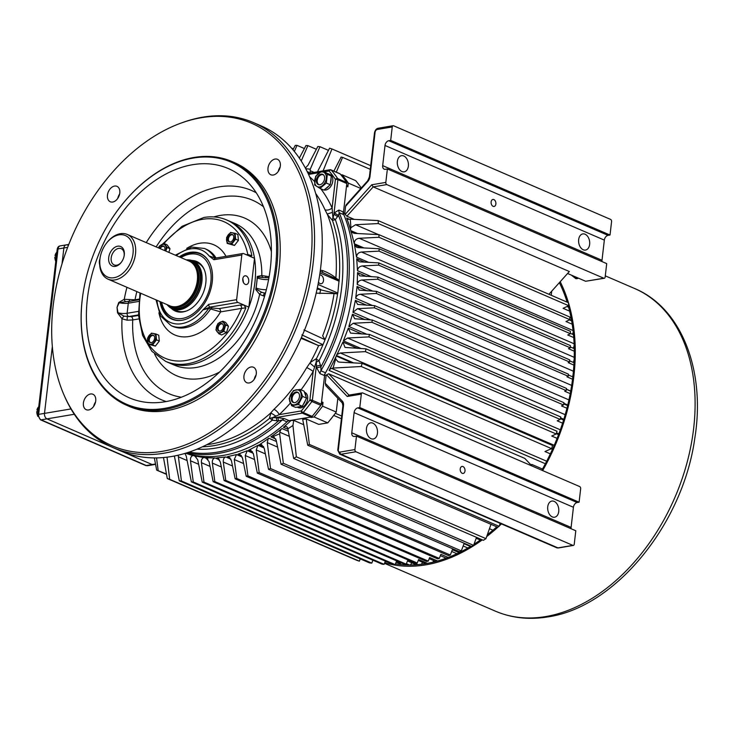 <?xml version="1.0" encoding="UTF-8"?>
<svg xmlns="http://www.w3.org/2000/svg" width="734" height="734" viewBox="0 0 734 734"><rect width="100%" height="100%" fill="white"/><g stroke="black" fill="none" stroke-linecap="round" stroke-linejoin="round"><path stroke-width="1.1" d="M226.558 240.266A5.698 3.881 -66.7 0 0 232.302 242.523A5.698 3.881 -66.7 0 0 234.146 233.871A5.698 3.881 -66.7 0 0 229.21 233.862A5.698 3.881 -66.7 0 0 226.558 240.266M227.788 239.66A4.028 2.743 -66.7 0 0 229.155 241.89A4.028 2.743 -66.7 0 0 232.339 240.77A4.028 2.743 -66.7 0 0 233.724 236.724A4.028 2.743 -66.7 0 0 232.348 234.495A4.028 2.743 -66.7 0 0 229.173 235.614A4.028 2.743 -66.7 0 0 227.788 239.66M230.568 232.467L235.082 233.311L235.632 239.192L231.678 244.229L227.164 243.385L226.604 237.504L230.568 232.467M227.164 243.385L234.458 245.431L238.422 240.394L237.862 234.513L235.082 233.311M234.458 245.431L231.678 244.229M238.422 240.394L235.632 239.192M219.971 322.254A5.698 3.881 -66.7 0 0 216.273 327.997A5.698 3.881 -66.7 0 0 218.76 332.704A5.698 3.881 -66.7 0 0 224.622 326.593A5.698 3.881 -66.7 0 0 219.971 322.254M220.108 323.731A4.028 2.743 -66.7 0 0 217.539 327.502A4.028 2.743 -66.7 0 0 218.851 330.997A4.028 2.743 -66.7 0 0 220.778 330.86A4.028 2.743 -66.7 0 0 223.356 327.098A4.028 2.743 -66.7 0 0 222.044 323.602A4.028 2.743 -66.7 0 0 220.108 323.731M225.705 325.034L223.742 331.337L218.851 333.759L215.924 329.878L217.888 323.575L222.778 321.153L225.705 325.034L228.485 326.235L225.558 322.354L222.778 321.153M218.851 333.759L221.631 334.961L226.522 332.539L228.485 326.235M226.522 332.539L223.742 331.337M155.837 336.796A5.698 3.881 -66.7 0 0 150.094 334.539A5.698 3.881 -66.7 0 0 148.25 343.191A5.698 3.881 -66.7 0 0 153.186 343.2A5.698 3.881 -66.7 0 0 155.837 336.796M154.608 337.401A4.028 2.743 -66.7 0 0 153.241 335.172A4.028 2.743 -66.7 0 0 150.057 336.291A4.028 2.743 -66.7 0 0 148.681 340.347A4.028 2.743 -66.7 0 0 150.048 342.567A4.028 2.743 -66.7 0 0 153.232 341.457A4.028 2.743 -66.7 0 0 154.608 337.401M152.562 344.907L148.057 344.072L147.497 338.19L151.452 333.153L155.966 333.998L156.525 339.87L152.562 344.907L155.351 346.109L159.306 341.071L158.755 335.19L155.966 333.998M148.057 344.072L155.351 346.109M159.306 341.071L156.525 339.87M245.844 307.83L241.596 308.363A2.652 1.78 80.5 0 0 240.101 305.069L243.862 304.995L245.844 307.83A77.006 52.518 113.3 0 1 187.675 363.752A77.006 52.518 113.3 0 1 165.618 361.367L174.242 365.082A77.006 52.518 113.3 0 0 196.29 367.468A77.006 52.518 113.3 0 0 259.625 294.362L255.744 289.535A2.652 1.807 113.3 0 1 255.927 288.884A2.652 1.807 -66.7 0 0 256.148 288.003A8.854 2.615 -173.4 0 0 266.369 289.682M248.725 281.452A4.422 2.964 80.5 0 0 245.018 275.81A4.422 2.964 80.5 0 0 242.789 278.892A4.422 2.964 80.5 0 0 246.486 284.535A4.422 2.964 80.5 0 0 248.725 281.452M243.495 282.608L242.807 278.709M162.324 244.312L182.023 226.32L203.859 217.475C211.988 216.117 219.585 216.952 226.641 219.952L229.017 220.98A77.006 52.518 113.3 0 1 251.991 297.472A77.006 52.518 113.3 0 1 190.051 364.78A77.006 52.518 113.3 0 1 168.003 362.394A77.006 52.518 113.3 0 0 190.051 364.78A77.006 52.518 113.3 0 0 248.872 307.161L237.88 302.417L209.979 307.106L202.923 309.876L208.731 304.371L236.632 299.674L241.798 255.028L213.897 259.726L209.153 255.992L215.447 258.111M148.663 344.338A74.354 50.71 -66.7 0 0 186.188 360.458A74.354 50.71 -66.7 0 0 241.596 308.363L220.613 311.886L208.676 308.408L202.923 309.876A39.388 26.864 113.3 0 1 181.702 323.685A39.388 26.864 113.3 0 1 156.993 300.279M179.27 256.872A35.764 24.387 113.3 0 1 189.959 252.358A35.764 24.387 113.3 0 1 205.346 256.918A35.764 24.387 113.3 0 1 209.502 293.261A35.764 24.387 113.3 0 1 182.096 320.244A35.764 24.387 113.3 0 1 177.903 320.51A35.764 24.387 113.3 0 1 159.975 301.573M180.169 257.258A35.406 24.149 113.3 0 1 200.153 253.845A35.406 24.149 113.3 0 1 200.648 254.047L200.951 254.175A35.406 24.149 113.3 0 1 205.694 257.267M268.607 279.535A8.854 2.615 6.6 0 1 257.313 277.92A2.652 1.807 -66.7 0 0 257.295 277.076A2.652 1.807 113.3 0 1 257.258 276.461L261.799 275.562A77.006 52.518 113.3 0 0 235.265 223.677L229.017 220.98A77.006 52.518 113.3 0 1 254.524 258.313L248.872 307.161M178.39 320.529A35.406 24.149 113.3 0 1 172.894 319.189L172.591 319.061A35.406 24.149 113.3 0 1 160.874 301.958M246.248 254.744L247.826 254.478L251.872 255.744L249.514 256.157L254.524 258.313M250.202 256.349L243.532 253.569A2.211 1.477 80.5 0 0 242.917 253.487A2.211 1.477 80.5 0 0 241.798 255.028M236.632 299.674A2.211 1.477 80.5 0 0 237.88 302.417M176.279 255.579A39.388 26.864 113.3 0 1 190.354 248.918A39.388 26.864 113.3 0 1 209.153 255.992L215.631 258.267M163.792 243.771A74.354 50.71 -66.7 0 1 202.511 219.319A74.354 50.71 -66.7 0 1 247.826 254.478A2.652 1.78 -99.5 0 1 247.606 255.331M158.911 312.803A49.123 33.507 113.3 0 0 188.95 336.521A49.123 33.507 113.3 0 0 220.613 311.886A2.652 1.78 80.5 0 0 219.127 308.601L240.101 305.069M156.03 299.867L160.452 315.859L171.15 325.676A42.049 28.672 113.3 0 0 183.197 326.979A42.049 28.672 113.3 0 0 208.676 308.408A2.652 1.807 113.3 0 1 210.291 307.234L209.979 307.106A2.211 1.477 -99.5 0 1 208.731 304.371M213.897 259.726A2.211 1.477 -99.5 0 1 214.998 258.184L242.917 253.487M165.645 250.991A5.698 3.881 -66.7 0 0 163.636 244.358A5.698 3.881 -66.7 0 0 158.526 247.918M164.6 250.542A4.028 2.743 -66.7 0 0 163.554 246.064A4.028 2.743 -66.7 0 0 161.618 246.202A4.028 2.743 -66.7 0 0 159.572 248.376M158.48 247.899L159.397 246.046L164.288 243.624L167.214 247.496L165.728 251.028M168.848 252.377L169.994 248.698L167.068 244.826L164.288 243.624M169.994 248.698L167.214 247.496M297.114 407.122L298.288 407.627A8.294 5.661 -66.7 0 0 306.775 402.25A8.294 5.661 -66.7 0 0 304.867 392.396L304.463 392.213M304.693 392.855A8.294 5.661 113.3 0 1 305.95 396.388M305.518 400.131A8.294 5.661 113.3 0 1 303.371 404.241M300.656 406.526A8.294 5.661 113.3 0 1 297.252 407.104M296.233 389.846A7.89 5.377 -66.7 0 0 290.013 396.332A7.89 5.377 -66.7 0 0 291.728 404.296A7.89 5.377 -66.7 0 0 300.729 398.333A7.89 5.377 -66.7 0 0 296.233 389.846M295.976 392.039A5.578 3.808 -66.7 0 0 291.499 396.911A5.578 3.808 -66.7 0 0 293.16 402.452A5.578 3.808 -66.7 0 0 294.756 402.627A5.578 3.808 -66.7 0 0 299.243 397.755A5.578 3.808 -66.7 0 0 297.582 392.213A5.578 3.808 -66.7 0 0 295.976 392.039M302.619 396.415L298.371 404.544L291.627 405.682L289.132 398.681L293.38 390.561L300.123 389.424L302.619 396.415L306.564 398.122L304.069 391.13L300.123 389.424M291.627 405.682L295.582 407.379L302.325 406.251L306.564 398.122M302.325 406.251L298.371 404.544M324.098 189.968A8.294 5.661 -66.7 0 0 332.098 183.885A8.294 5.661 -66.7 0 0 329.988 174.508L328.236 173.747A8.294 5.661 113.3 0 1 329.97 175.187M327.281 173.472A8.294 5.661 113.3 0 1 328.236 173.747M331.043 178.178A8.294 5.661 113.3 0 1 330.529 182.592M328.713 186.078A8.294 5.661 113.3 0 1 325.511 188.776M314.712 180.417A7.89 5.377 -66.7 0 0 318.161 186.931A7.89 5.377 -66.7 0 0 325.061 182.344A7.89 5.377 -66.7 0 0 322.822 171.967A7.89 5.377 -66.7 0 0 314.712 180.417M316.4 180.133A5.578 3.808 -66.7 0 0 318.281 184.564A5.578 3.808 -66.7 0 0 324.575 178.757A5.578 3.808 -66.7 0 0 322.703 174.325A5.578 3.808 -66.7 0 0 316.4 180.133M322.006 170.93L327.346 174.316L326.327 183.05L319.987 188.399L314.657 185.014L315.666 176.279L322.006 170.93L325.96 172.637L331.291 176.022L327.346 174.316M319.987 188.399L323.942 190.097L330.282 184.757L331.291 176.022M330.282 184.757L326.327 183.05M37.829 416.16A6.643 4.441 80.5 0 1 36.792 411.618L37.709 411.416A6.762 4.523 -99.5 0 1 37.902 409.737L36.984 409.939L37.783 410.416M38.746 406.801A6.643 4.441 80.5 0 0 36.984 409.939L36.984 410.077M55.775 261.377A6.643 4.441 80.5 0 1 54.885 257.12L55.802 256.918A6.762 4.523 -99.5 0 1 55.995 255.239L55.087 255.441L55.876 255.927M54.995 255.487L56.848 252.294A6.643 4.441 80.5 0 0 55.087 255.441L55.087 255.588M571.538 275.195A5.312 1.404 38.2 0 0 575.988 278.25A5.312 1.404 38.2 0 0 577.823 278.434L578.126 278.039M115.321 266.369A10.625 7.248 113.3 0 1 108.724 257.451A10.625 7.248 113.3 0 1 117.89 246.174A10.625 7.248 113.3 0 1 124.211 255.441A10.625 7.248 113.3 0 1 121.165 262.488A10.625 7.248 113.3 0 1 115.321 266.369M133.028 253.505A22.57 15.396 -66.7 0 0 125.101 235.431A22.57 15.396 -66.7 0 0 106.531 243.119A22.57 15.396 -66.7 0 0 100.072 258.084A22.57 15.396 -66.7 0 0 99.943 259.074A22.57 15.396 -66.7 0 0 114.009 277.718A22.57 15.396 -66.7 0 0 133.028 253.505M100.072 258.084L99.98 258.744A24.341 16.598 -66.7 0 0 99.833 259.808A24.341 16.598 -66.7 0 0 108.026 279.149A24.341 16.598 -66.7 0 0 135.515 253.799A24.341 16.598 -66.7 0 0 127.321 234.458A24.341 16.598 -66.7 0 0 106.944 242.596L106.531 243.119M108.026 279.149L169.848 305.83A24.341 16.598 -66.7 0 0 173.958 306.766A24.341 16.598 -66.7 0 0 197.327 280.48A24.341 16.598 -66.7 0 0 192.638 263.478A24.341 16.598 -66.7 0 0 189.133 261.13L127.321 234.458M166.948 304.582A25.754 17.57 -66.7 0 0 167.958 305.665A25.754 17.57 -66.7 0 0 187.555 305.115A25.754 17.57 -66.7 0 0 200.74 281.333A25.754 17.57 -66.7 0 0 187.72 259.864A25.754 17.57 -66.7 0 0 186.243 259.882M167.958 305.665L168.655 306.344A26.112 17.809 -66.7 0 0 172.417 308.867A26.112 17.809 -66.7 0 0 201.896 281.673A26.112 17.809 -66.7 0 0 193.106 260.919A26.112 17.809 -66.7 0 0 188.693 259.909L187.72 259.864M124.147 255.79A8.854 6.037 -66.7 0 0 121.183 248.679A8.854 6.037 -66.7 0 0 112.128 254.414A8.854 6.037 -66.7 0 0 114.165 264.928A8.854 6.037 -66.7 0 0 116.706 265.203A8.854 6.037 -66.7 0 0 121.376 262.212M99.686 264.809A6.551 4.386 -99.5 0 1 99.384 261.166A6.551 4.386 -99.5 0 1 99.411 260.909A6.551 4.386 -99.5 0 1 99.429 260.79M99.98 258.744A7.083 4.734 80.5 0 0 99.448 260.671A7.083 4.734 80.5 0 0 99.411 260.946A7.083 4.734 80.5 0 0 99.677 264.635M67.656 247.34L63.876 247.973L62.023 263.79L63.876 247.973A4.422 2.964 -99.5 0 1 66.106 244.899A4.422 2.964 -99.5 0 1 67.335 245.064M70.959 408.93L44.499 413.38L52.325 346.576L44.499 413.38L38.663 414.361A4.422 2.964 80.5 0 0 41.141 419.848L146.314 465.53A4.422 2.964 80.5 0 0 147.534 465.705L145.552 465.448L40.379 419.765A2.652 1.807 -66.5 0 0 41.141 419.848L46.976 418.866A4.422 2.964 -99.5 0 1 44.499 413.38A4.422 2.964 -99.5 0 0 46.976 418.866L110.568 446.492L46.976 418.866L74.29 414.27M155.571 464.347L153.378 464.723A4.422 2.964 -99.5 0 1 152.149 464.549L122.679 451.749L152.149 464.549L146.314 465.53A2.652 1.807 -66.5 0 1 145.525 465.439M191.895 260.469A26.993 18.414 113.3 0 1 196.345 261.359A26.993 18.414 113.3 0 1 204.144 269.341A26.993 18.414 113.3 0 1 186.115 311.115A26.993 18.414 113.3 0 1 175.71 311.244A26.993 18.414 113.3 0 1 171.251 308.289M172.417 308.867L176.71 310.721A26.112 17.809 -66.7 0 0 177.077 310.867A26.112 17.809 -66.7 0 0 186.638 310.922M204.355 269.846A26.112 17.809 -66.7 0 0 197.4 262.772A26.112 17.809 -66.7 0 0 197.033 262.616M161.636 302.289A33.874 23.103 -66.7 0 0 173.086 317.602A33.874 23.103 -66.7 0 0 207.529 294.756A33.874 23.103 -66.7 0 0 198.969 255.001A33.874 23.103 -66.7 0 0 180.922 257.588M181.61 320.318A35.406 24.149 113.3 0 1 173.096 319.272A35.406 24.149 113.3 0 1 172.591 319.061M200.648 254.047A35.406 24.149 113.3 0 1 207.75 259.744M63.876 247.973A4.422 2.964 -99.5 0 1 66.106 244.899L60.271 245.881A4.422 2.964 80.5 0 0 58.032 248.954L38.663 414.361A2.652 0.789 6.7 0 0 37.801 414.829L57.179 249.422A2.652 0.789 6.7 0 1 58.032 248.954L63.876 247.973M147.534 465.705L153.378 464.723A4.422 2.964 -99.5 0 1 152.149 464.549L155.507 463.989M366.459 428.546A8.184 5.477 -99.5 0 1 370.597 422.839A8.184 5.477 -99.5 0 1 377.45 433.289A8.184 5.477 -99.5 0 1 373.312 438.987A8.184 5.477 -99.5 0 1 366.459 428.546M464.989 470.962A3.542 2.367 80.5 0 0 462.016 466.448A3.542 2.367 80.5 0 0 460.227 468.916A3.542 2.367 80.5 0 0 463.191 473.43A3.542 2.367 80.5 0 0 464.989 470.962M343.484 405.452A1.771 0.523 6.6 0 0 342.916 405.764L342.283 402.957L325.832 385.662L325.226 383.203L342.383 401.223A6.193 4.23 113.3 0 1 343.484 405.452L338.337 449.878A2.652 1.807 -66.7 0 0 339.998 452.071L354.917 449.557L356.467 436.115L354.522 436.446A4.422 3.019 113.3 0 1 353.256 436.308A4.422 3.019 113.3 0 1 351.769 432.794L354.1 412.627A4.422 3.019 113.3 0 1 357.825 407.884L359.779 407.553L361.33 394.112L347.237 396.479L349.09 395.241M571.107 528.737A4.422 3.019 113.3 0 1 571.098 527.434L573.428 507.277A4.422 3.019 113.3 0 1 577.153 502.524L579.098 502.203L580.658 488.752A1.771 1.184 80.5 0 0 579.667 486.559L362.715 392.947A1.771 1.184 80.5 0 0 362.229 392.883A1.771 1.184 80.5 0 0 361.33 394.112M547.738 506.772A8.184 5.477 -99.5 0 1 551.885 501.074A8.184 5.477 -99.5 0 1 558.739 511.515A8.184 5.477 -99.5 0 1 554.601 517.222A8.184 5.477 -99.5 0 1 547.738 506.772M585.613 281.269L603.77 278.214A1.771 1.184 80.5 0 0 604.256 278.278L585.613 281.269L567.584 273.488M397.369 161.388A8.184 5.477 -99.5 0 1 401.507 155.681A8.184 5.477 -99.5 0 1 408.361 166.132A8.184 5.477 -99.5 0 1 404.223 171.829A8.184 5.477 -99.5 0 1 397.369 161.388M495.872 203.988A3.542 2.367 80.5 0 0 492.909 199.474A3.542 2.367 80.5 0 0 491.119 201.942A3.542 2.367 80.5 0 0 494.083 206.456A3.542 2.367 80.5 0 0 495.872 203.988M548.922 294.288L569.345 271.525L373.202 186.886L371.734 184.775L385.827 182.399L387.378 168.958L385.433 169.288A4.422 3.019 113.3 0 1 384.166 169.15A4.422 3.019 113.3 0 1 382.68 165.627L385.011 145.47A4.422 3.019 113.3 0 1 388.745 140.726L390.69 140.396L392.24 126.954L377.322 129.459A2.652 1.807 -66.7 0 0 375.083 132.313L369.945 176.738A6.193 4.23 113.3 0 1 367.798 181.509L345.604 206.254L344.769 213.502L343.475 212.943M602.018 261.579A4.422 3.019 113.3 0 1 602.008 260.276L604.339 240.11A4.422 3.019 113.3 0 1 608.064 235.366L610.018 235.036L611.569 221.595A1.771 1.184 80.5 0 0 610.578 219.402L393.626 125.789A1.771 1.184 80.5 0 0 393.14 125.716A1.771 1.184 80.5 0 0 392.24 126.954M578.658 239.614A8.184 5.477 -99.5 0 1 582.796 233.917A8.184 5.477 -99.5 0 1 589.65 244.358A8.184 5.477 -99.5 0 1 585.512 250.065A8.184 5.477 -99.5 0 1 578.658 239.614M288.003 429.289L283.407 427.307A4.422 3.019 113.3 0 1 285.095 426.472A4.422 3.019 113.3 0 1 286.361 426.61A4.422 3.019 113.3 0 1 287.838 428.849L292.949 425.481L293.728 420.398L289.756 420.582M227.384 456.695L236.504 454.557L234.265 459.53L236.77 478.467L235.137 478.797L231.412 460.668L228.779 456.887L227.384 456.695M238.376 454.025L247.239 450.694L245.257 455.53L247.918 475.843L246.22 476.283L242.468 458.025L239.789 454.227L238.376 454.025M249.276 449.914L257.964 445.29L256.249 449.942L259.166 472.549L257.34 473.118L253.413 453.933L250.707 450.125L249.276 449.914M260.056 444.318L268.249 438.648L267.249 442.63L270.525 468.549L268.525 469.31L264.249 448.364L261.515 444.538L260.056 444.318M270.855 436.84A4.422 3.019 113.3 0 1 272.176 436.28A4.422 3.019 113.3 0 1 273.397 436.4L279.654 433.803L279.893 432.243A4.422 3.019 113.3 0 1 281.957 428.518A153.571 104.742 113.3 0 1 270.855 436.84L275.81 438.978M225.751 456.97C223.879 457.631 223.063 459.319 223.301 462.035L225.733 480.375L224.118 480.596L220.292 461.888L217.695 458.117L216.622 457.906L225.751 456.97M214.75 457.998C212.915 458.677 212.117 460.374 212.365 463.09L214.814 481.568L213.154 481.697L209.071 461.622L205.768 457.677L214.75 457.998M203.768 457.566C201.96 458.264 201.18 459.97 201.428 462.686L203.988 482.1L202.235 482.128L197.73 459.787L194.794 455.915L203.768 457.566M185.619 453.208L192.776 455.63C191.014 456.346 190.253 458.053 190.491 460.778L193.271 481.972L191.363 481.862L186.271 456.254L184.95 453.41M178.234 455.181L181.417 480.99L179.28 480.788L174.38 456.007M307.188 171.499A153.571 104.742 113.3 0 1 310.087 173.086M307.307 171.756A153.571 104.742 113.3 0 1 309.711 173.151A153.571 104.742 113.3 0 0 307.307 171.756M566.685 301.958L566.786 301.032M166.535 474.375L156.663 470.118L154.351 457.915M361.275 187.977A173.49 118.321 -66.7 0 0 355.669 180.637L341.998 174.738L340.989 174.912M360.825 188.482L348.292 183.069A173.49 118.321 -66.7 0 0 341.998 174.738M306.271 419.004L309.372 444.428L499.166 526.324L497.68 527.214L307.757 445.254L302.683 419.398L306.271 419.004L318.758 424.39L327.74 422.876A173.49 118.321 -66.7 0 0 336.245 412.049L322.575 406.15L323.006 402.388L321.565 401.764M327.74 422.876L314.069 416.976A173.49 118.321 -66.7 0 0 322.575 406.15M499.166 526.324L500.157 523.36M357.21 284.407L357.531 272.589L359.761 275.846L377.918 277.103L377.753 279.232L362.046 280.012C359.366 280.315 357.752 281.783 357.21 284.407L372.863 291.159M356.541 257.148L354.504 244.862L356.559 247.266L358.064 247.624L379.102 248.743L379.083 251.138L361.495 252.028C358.385 252.459 356.733 254.166 356.541 257.148L368.606 262.35M352.935 312.299L355.366 300.344L357.651 304.445L374.689 305.665L374.368 307.812L357.531 308.665L352.935 312.299L370.578 319.914M348.87 326.502L352.467 314.244L354.715 318.767L372.322 320.015L371.899 322.29L353.293 323.254L348.87 326.502L366.872 334.273M337.255 353.77A153.571 104.742 113.3 0 1 336.475 355.504A4.422 3.019 113.3 0 1 337.071 354.458L342.916 342.053L345.026 347.439L366.055 348.861L365.349 351.632L340.301 352.99L337.071 354.458M545.38 463.75L329.08 370.413L329.327 369.908A153.571 104.742 -66.7 0 0 336.236 356.027A4.422 3.019 113.3 0 0 335.704 358.99L338.099 361.789L339.64 362.146L362.156 363.358L361.238 366.505L333.071 368.073L335.704 358.99M343.393 340.879L348.329 328.144L350.531 333.098L369.45 334.41L368.899 336.897L347.604 338.016L343.393 340.879L361.293 348.604M354.283 243.761L351.247 231.953L354.146 233.348L378.891 234.641L378.973 237.284L359.238 238.284C355.917 238.798 354.265 240.624 354.283 243.761L363.963 247.936M351.247 231.953A4.422 3.019 113.3 0 1 350.87 231.072A153.571 104.742 113.3 0 1 351.274 232.605M355.696 298.27L357.063 286.462L359.33 290.141L376.56 291.361L376.322 293.462L360.431 294.261C357.944 294.508 356.366 295.848 355.696 298.27L372.551 305.546M357.504 270.69L356.706 258.726L358.871 261.561L360.385 261.91L378.772 262.9L378.671 265.121L362.412 265.937C359.522 266.295 357.88 267.882 357.504 270.69L371.551 276.755M346.843 218.548A153.571 104.742 113.3 0 1 350.751 230.614A4.422 3.019 113.3 0 1 350.889 227.714L350.301 219.172L348.879 219.31A4.422 3.019 113.3 0 1 347.797 219.145A4.422 3.019 113.3 0 1 346.696 218.108L346.843 218.548M603.77 278.214L386.818 184.592L373.202 186.886L346.898 216.209L354.219 219.374M346.898 216.209L345.154 214.401A153.571 104.742 -66.7 0 0 344.769 213.502M342.98 212.741A153.571 104.742 113.3 0 1 324.318 374.891M347.237 396.479L326.593 374.799A153.571 104.742 -66.7 0 1 326.098 375.661L324.676 375.046M326.593 374.799L328.667 373.771L524.81 458.411L532.04 466.017M531.618 465.567L531.755 464.411A153.571 104.742 113.3 0 1 531.278 465.218M531.755 464.411L542.49 469.035M370.266 169.315L342.585 157.37L336.291 172.16M604.256 278.278A1.771 1.184 80.5 0 0 605.155 277.048L606.706 263.607L387.378 168.958M385.827 182.399A1.771 1.184 80.5 0 0 386.818 184.592M610.018 235.036L390.69 140.396M346.641 184.996A170.838 116.513 113.3 0 1 347.852 186.821L346.503 186.234M345.604 206.254L346.154 204.832L367.67 180.839A1.771 0.569 41.9 0 0 367.798 181.509M347.852 186.821L348.292 183.069M551.225 295.288L551.702 291.196M167.022 457.181L169.673 479.32L167.288 478.54L356.898 560.363L359.376 561.18L360.238 558.877M359.376 561.18L169.673 479.32M167.288 478.54L163.48 457.548M179.28 480.788L369.532 562.886L371.789 563.134L372.9 560.198M371.789 563.134L181.417 480.99M191.363 481.862L382.157 564.189L384.13 564.327L385.359 561.143M396.232 561.895L400.434 563.703L400.947 562.73M384.13 564.327L193.271 481.972M400.434 563.703L396.103 562.244M202.235 482.128L393.378 564.602L395.176 564.602L396.635 560.868M406.407 563.666L409.471 564.987M410.554 564.978L411.719 562.776M395.176 564.602L203.988 482.1M407.921 564.969L406.076 564.171M213.154 481.697L404.526 564.272L406.214 564.162L407.765 560.226L417.949 564.62M421.49 564.244L422.545 562.253M406.214 564.162L214.814 481.568M416.288 564.749L407.48 560.95M224.118 480.596L415.609 563.226L417.233 563.015L418.609 559.519L427.445 563.327M432.867 562.189L433.721 560.583M417.233 563.015L225.733 480.375M425.72 563.629L418.261 560.409M279.654 433.803L283.342 463.282L473.595 545.38L471.439 546.371L281.076 464.227L276.213 440.262L273.461 436.427M283.342 463.282L281.076 464.227M480.284 540.041L476.192 538.27M473.595 545.38L476.531 537.361M166.462 474.017L156.663 470.118M156.535 457.906L158.149 470.421M309.372 444.428L307.757 445.254M270.525 468.549L461.319 550.876L459.383 551.674L268.525 469.31M467.852 548.004L463.154 545.986M461.319 550.876L464.016 543.701L470.448 546.472M259.166 472.549L450.309 555.032L448.538 555.62L257.34 473.118M456.915 553.72L451.676 551.454M450.309 555.032L452.346 549.72L459.145 552.647M247.918 475.843L439.29 558.427L437.62 558.877L246.22 476.283M446.208 558.179L440.372 555.666M439.29 558.427L440.895 554.308L448.171 557.445M236.77 478.467L428.261 561.097L426.637 561.437L235.137 478.797M435.767 561.464L429.225 558.647M428.261 561.097L429.656 557.556L437.574 560.969M444.721 558.712L445.226 557.757M292.949 425.481L296.343 456.832L485.954 538.646L483.385 540.316L293.683 458.456L287.838 428.849M296.343 456.832L293.683 458.456M492.945 530.214L489.468 528.709M485.954 538.646L491.037 524.223M303.72 424.711L293.728 420.398M333.869 171.114L341.108 157.067L342.585 157.37M370.688 165.655L331.97 148.947L323.088 170.894M318.171 171.728L317.611 171.508L329.584 148.167L331.97 148.947M293.389 148.938L291.6 148.167M304.39 148.543L297.022 145.36L294.362 151.424M292.967 149.745L295.261 145.387L297.022 145.36M316.372 149.286L307.885 145.626L301.234 160.966M299.353 158.122L305.986 145.516L307.885 145.626M328.456 150.36L319.969 146.699L310.28 169.169L305.766 168.737M305.39 168.04L308.041 165.159L317.84 146.497L319.969 146.699M310.592 172.995A4.422 3.019 113.3 0 1 310.161 170.701L310.28 169.169M551.142 448.804L552.445 449.364M550.353 453.86L544.958 451.529L551.555 448.63L552.592 445.529L362.156 363.358M551.555 448.63L361.238 366.505M329.08 370.413A4.422 3.019 113.3 0 1 331.63 368.413L333.071 368.073M556.299 433.684L558.556 434.656M557.124 438.354L551.72 436.024L556.207 433.987L557.005 431.253L366.055 348.861M556.207 433.987L365.349 351.632M560.372 418.674L563.593 420.068M562.611 423.169L557.189 420.83L560.18 419.435L560.794 416.985L369.45 334.41M560.18 419.435L368.899 336.897M563.712 403.893L567.63 405.581M566.951 408.26L561.501 405.911L563.492 404.966L563.951 402.709L372.322 320.015M563.492 404.966L371.899 322.29M572.199 324.208L565.978 321.52L569.914 319.675L378.973 237.284M569.914 319.675L569.749 316.996L378.891 234.641M569.41 319.914L571.648 320.886M566.354 389.314L570.703 391.194M570.245 393.626L564.74 391.25L566.153 390.571L566.492 388.424L374.689 305.665M566.153 390.571L374.368 307.812M568.318 374.955L572.841 376.909M572.557 379.239L566.96 376.826L568.171 376.248L568.41 374.147L376.56 291.361M568.171 376.248L376.322 293.462M573.74 337.567L567.749 334.979L570.428 333.713L379.083 251.138M570.428 333.713L570.382 331.291L379.102 248.743M570.419 333.374L573.502 334.704M574.3 351.21L568.474 348.696L570.3 347.815L378.671 265.121M570.3 347.815L570.364 345.576L378.772 262.9M570.327 346.953L574.272 348.65M573.896 365.101L568.208 362.642L569.547 362L377.753 279.232M569.547 362L569.703 359.862L377.918 277.103M569.639 360.825L574.034 362.724M569.621 311.143L563.097 308.326L568.767 305.72L378.331 223.549L355.54 224.732L350.889 227.714M567.006 306.537L568.621 307.234M350.301 219.172L378.129 220.585L378.331 223.549M568.767 305.72L568.437 302.711L378.129 220.585M570.703 320.474L571.336 319.134M572.437 334.245L573.245 332.19M573.318 348.237L574.19 345.668M573.355 362.431L574.171 359.669M572.566 376.79L573.107 374.523M268.249 438.648A4.422 3.019 113.3 0 1 268.791 438.226A153.571 104.742 113.3 0 1 268.002 438.739M283.407 427.307A153.571 104.742 -66.7 0 0 290.572 420.931M288.535 420.398A153.571 104.742 113.3 0 1 185.895 453.126A153.571 104.742 113.3 0 0 223.255 455.401A153.571 104.742 113.3 0 0 286.985 421.839L282.37 419.848L278.434 420.921L272.259 420.187L269.892 418.197L269.378 418.481A147.818 100.815 113.3 0 1 213.933 445.648A147.818 100.815 113.3 0 1 202.41 446.795M336.245 412.049L337.833 398.278M311.858 416.664A170.838 116.513 113.3 0 1 311.17 417.462L310.363 417.114M311.17 417.462L314.069 416.976M326.098 375.661L325.226 383.203M206.511 457.869L207.217 458.3M349.366 219.264L346.696 218.108M579.098 502.203L359.779 407.553M572.859 545.371L355.907 451.749L340.989 454.263L557.941 547.885A1.771 1.184 80.5 0 0 558.427 547.949L556.675 547.747A4.422 3.019 -66.7 0 0 557.941 547.885L572.859 545.371A1.771 1.184 80.5 0 0 573.346 545.435A1.771 1.184 80.5 0 0 574.245 544.206L575.795 530.765L356.467 436.115M354.917 449.557A1.771 1.184 80.5 0 0 355.907 451.749M323.006 402.388A170.838 116.513 113.3 0 1 316.904 410.489M93.686 406.324A8.413 5.734 113.3 0 1 95.558 401.975M117.743 198.4A8.413 5.734 113.3 0 1 119.624 194.051M181.298 123L182.839 122.44A177.032 120.734 113.3 0 1 202.85 117.146A177.032 120.734 113.3 0 1 253.551 122.624A177.032 120.734 113.3 0 1 306.344 298.463A177.032 120.734 113.3 0 1 163.966 453.199A177.032 120.734 113.3 0 1 113.275 447.712A177.032 120.734 113.3 0 1 64.62 396.388L63.968 394.892A175.701 119.825 -66.7 0 0 162.572 451.272A175.701 119.825 -66.7 0 0 310.629 262.845A175.701 119.825 -66.7 0 0 201.162 117.743A175.701 119.825 -66.7 0 0 181.298 123A175.701 119.825 -66.7 0 0 63.968 394.892M113.275 447.712L120.936 451.025A177.032 120.734 -66.7 0 0 171.637 456.502A177.032 120.734 -66.7 0 0 314.014 301.775A177.032 120.734 -66.7 0 0 261.221 125.936L253.551 122.624M90.493 393.984A8.413 5.734 -66.7 0 0 83.731 401.333A8.413 5.734 -66.7 0 0 86.236 409.691A8.413 5.734 -66.7 0 0 88.649 409.948A8.413 5.734 -66.7 0 0 95.411 402.599A8.413 5.734 -66.7 0 0 92.906 394.25A8.413 5.734 -66.7 0 0 90.493 393.984M114.55 186.069A8.413 5.734 -66.7 0 0 107.788 193.418A8.413 5.734 -66.7 0 0 110.293 201.767A8.413 5.734 -66.7 0 0 112.706 202.033A8.413 5.734 -66.7 0 0 119.468 194.684A8.413 5.734 -66.7 0 0 116.963 186.326A8.413 5.734 -66.7 0 0 114.55 186.069M120.853 206.126A132.771 90.548 113.3 0 1 120.954 205.997A132.771 90.548 113.3 0 1 194.07 157.461A132.771 90.548 113.3 0 1 232.091 161.572L234.476 162.599A132.771 90.548 113.3 0 1 274.066 294.472A132.771 90.548 113.3 0 1 167.288 410.526A132.771 90.548 113.3 0 1 129.257 406.416L126.881 405.388A132.771 90.548 113.3 0 1 82.96 294.05A132.771 90.548 113.3 0 1 82.988 293.884M275.085 159.058A8.413 5.734 -66.7 0 0 268.323 166.407A8.413 5.734 -66.7 0 0 270.828 174.765A8.413 5.734 -66.7 0 0 273.241 175.022A8.413 5.734 -66.7 0 0 280.003 167.673A8.413 5.734 -66.7 0 0 277.498 159.324A8.413 5.734 -66.7 0 0 275.085 159.058M251.028 366.982A8.413 5.734 -66.7 0 0 244.266 374.331A8.413 5.734 -66.7 0 0 246.771 382.68A8.413 5.734 -66.7 0 0 249.184 382.946A8.413 5.734 -66.7 0 0 255.946 375.588A8.413 5.734 -66.7 0 0 253.441 367.239A8.413 5.734 -66.7 0 0 251.028 366.982M320.73 188.721A152.975 104.329 113.3 0 1 332.107 207.933L335.41 179.38A171.719 117.11 -66.7 0 0 329.071 170.976A1.771 1.184 -99.5 0 1 329.961 169.737A1.771 1.184 -99.5 0 1 330.447 169.802A1.771 1.211 113.3 0 1 330.961 169.857L339.87 173.71A1.771 1.211 113.3 0 1 340.191 173.949A173.49 118.321 113.3 0 1 346.604 182.445A1.771 1.211 113.3 0 1 346.815 183.528L343.512 212.053A5.312 3.624 -66.7 0 0 343.815 214.686A153.571 104.742 113.3 0 1 325.529 372.78A5.312 3.624 -66.7 0 0 324.584 375.624L321.29 404.15A1.771 1.211 113.3 0 1 320.813 405.342A173.49 118.321 113.3 0 1 312.143 416.38A1.771 1.211 113.3 0 1 311.216 416.967L289.187 420.674A5.312 3.624 -66.7 0 0 286.985 421.839M269.378 418.481L270.901 412.976L270.323 413.343A147.653 100.696 113.3 0 1 210.731 444.098A147.653 100.696 113.3 0 1 206.804 444.666M278.278 171.398A8.413 5.734 113.3 0 1 280.159 167.049M320.373 270.213L322.565 270.543C327.924 272.534 332.355 275.021 335.878 277.993L339.09 280.333L337.814 293.004L337.521 293.903L334.08 293.563A147.653 100.696 113.3 0 1 322.666 335.86L325.052 339.695A147.818 100.815 113.3 0 1 322.988 344.686A147.818 100.815 113.3 0 1 316.455 358.568L316.281 359.155L319.015 360.688L320.96 366.807L320.914 370.789L325.529 372.78M343.815 214.686L339.209 212.695L338.493 215.282L335.337 219.64L332.447 220.402L327.392 214.484A147.653 100.696 113.3 0 1 335.878 277.993M327.392 214.484L324.997 209.768A147.662 100.705 -66.7 0 0 315.73 193.537M301.078 338.282L318.629 345.622A147.653 100.696 113.3 0 1 310.262 362.513L316.455 358.568M270.323 413.343L273.984 409.306A147.662 100.705 -66.7 0 0 306.729 367.624L310.262 362.513M337.612 293.71A147.818 100.815 113.3 0 1 325.052 339.695L303.94 329.933M232.091 161.572A132.771 90.548 113.3 0 1 271.69 293.444A132.771 90.548 113.3 0 1 164.911 409.499A132.771 90.548 113.3 0 1 126.881 405.388M164.416 408.398A131.891 89.952 113.3 0 1 83.015 293.719A131.891 89.952 113.3 0 1 120.752 206.254A131.891 89.952 113.3 0 1 193.381 158.039A131.891 89.952 113.3 0 1 275.544 266.965A131.891 89.952 113.3 0 1 164.416 408.398M126.688 301.591L119.174 302.738L117.036 307.381L118 312.822L124.083 316.18L131.202 316.666A2.652 1.78 -99.5 0 1 132.698 319.951L127.101 320.207L122.009 318.767L117.532 312.822L117.036 307.381L118.725 302.509L124.266 299.298L135.028 299.793A2.652 1.78 -99.5 0 1 134.882 300.463M268.938 277.764L263.442 277.544A2.652 2.018 -88.2 0 1 261.799 275.562L269.121 276.7M165.187 401.727A124.863 85.153 113.3 0 1 150.534 402.663A124.863 85.153 113.3 0 1 88.814 288.93A124.863 85.153 113.3 0 1 192.611 164.71A124.863 85.153 113.3 0 1 246.33 180.647A124.863 85.153 113.3 0 1 260.845 307.528A124.863 85.153 113.3 0 1 165.187 401.727M254.221 379.313A8.413 5.734 113.3 0 1 256.102 374.964M319.685 275.011A4.422 2.964 -99.5 0 1 319.776 274.993A4.422 2.964 -99.5 0 1 323.483 280.645A4.422 2.964 -99.5 0 1 321.244 283.728A4.422 2.964 -99.5 0 1 318.483 282.177M334.08 293.563L316.189 293.141M318.629 345.622L322.988 344.686L301.885 334.906M263.488 295.921L259.625 294.362A2.652 1.587 -47.2 0 1 261.735 292.306L264.497 293.013A2.652 0.642 -79 0 0 263.488 295.921L264.607 296.141M332.447 220.402A147.818 100.815 113.3 0 1 339.136 280.516M257.258 276.461A77.006 52.518 113.3 0 1 256.726 282.957A77.006 52.518 113.3 0 1 255.744 289.535M257.313 277.92L256.148 288.003M317.116 288.994L335.952 293.472M337.567 279.516L320.226 271.341M322.565 270.543A3.542 0.477 -81 0 0 322.492 272.314M317.336 287.976L320.877 289.508A3.542 0.477 -81 0 0 319.896 293.609M263.442 277.544L257.295 277.076M255.927 288.884L261.735 292.306M265.754 276.333A2.652 0.642 -79 0 0 265.836 277.746M324.997 209.768A5.312 3.294 -24.2 0 0 332.107 207.933L332.915 217.759L334.64 212.594L338.906 210.062L343.512 212.053M346.815 183.528L337.897 179.674A1.771 0.523 6.6 0 0 335.41 179.38A1.771 1.184 -34 0 1 337.686 178.601L346.604 182.445M324.052 171.82L329.071 170.976A1.771 1.229 -40.1 0 1 331.273 170.105A173.49 118.321 113.3 0 1 337.686 178.601A1.771 1.211 113.3 0 1 337.897 179.674L333.952 213.787A5.312 3.055 29.7 0 0 337.796 216.457M290.343 403.094A152.975 104.329 113.3 0 1 279.259 414.637L272.314 417.765L277.58 417.591L284.572 418.683L289.187 420.674M273.984 409.306A5.312 2.055 46.4 0 1 279.259 414.637L301.307 410.93A1.771 0.523 39.9 0 0 303.225 412.536L312.143 416.38M311.216 416.967L302.298 413.123A1.771 1.184 80.5 0 1 301.307 410.93A171.719 117.11 -66.7 0 0 309.886 400.012L311.895 401.498A173.49 118.321 113.3 0 1 303.225 412.536A1.771 1.211 113.3 0 1 302.298 413.123L275.956 417.554A5.312 1.496 91.4 0 1 276.837 420.866M324.584 375.624L319.978 373.634L316.675 367.835L316.244 361.862L313.189 371.459A5.312 0.706 30.5 0 0 306.729 367.624M316.675 367.835L320.96 366.807A152.8 104.21 -66.7 0 0 338.493 215.282A5.312 3.064 30 0 1 334.64 212.594M301.05 389.827A152.975 104.329 113.3 0 0 313.189 371.459L309.886 400.012A1.771 0.523 6.6 0 1 312.372 400.305L316.317 366.193L320.584 365.183M316.271 362.119L319.015 360.688A149.553 101.998 113.3 0 0 335.337 219.64A5.312 2.56 46.2 0 1 333.007 217.53M316.244 361.862L316.281 359.155M314.409 366.872L310.042 363.165M189.152 452.08A152.8 104.21 -66.7 0 0 217.466 452.126A152.8 104.21 -66.7 0 0 278.434 420.921A5.312 1.477 91.5 0 0 277.58 417.591M275.791 416.022L270.901 412.976M196.978 449.162A149.553 101.998 113.3 0 0 215.64 448.107A149.553 101.998 113.3 0 0 272.259 420.187A5.312 1.046 106.2 0 0 272.543 417.774M272.314 417.765L269.892 418.197M332.273 212.429L327.3 214.016M332.915 217.759L332.392 219.943M138.506 314.895L128.615 316.565A11.505 3.395 6.6 0 1 127.294 316.739L127.101 320.207M124.083 316.18A2.652 0.844 -53.1 0 0 122.009 318.767A113.935 77.703 113.3 0 0 166.242 401.544M129.468 299.738L129.221 301.408M126.954 287.315A113.935 77.703 113.3 0 0 124.266 299.298A2.652 1.413 -98.1 0 0 125.762 301.628M118.725 302.509A2.652 0.954 -160.2 0 0 119.174 302.738A8.854 2.615 6.6 0 0 128.294 303.188A2.652 1.78 -99.5 0 1 129.634 301.344L138.983 299.766M138.809 301.426L128.294 303.188L127.129 313.271A8.854 2.615 -173.4 0 1 118 312.822A2.652 0.578 -6 0 1 117.532 312.822M470.962 546.16A174.38 118.926 113.3 0 1 425.142 563.721A174.38 118.926 113.3 0 1 395.47 563.859M388.057 562.308A174.38 118.926 113.3 0 1 385.212 561.528M559.354 282.663A174.38 118.926 113.3 0 1 567.143 302.151M568.263 305.95A174.38 118.926 113.3 0 1 541.811 470.228M500.45 523.489A174.38 118.926 113.3 0 1 499.964 523.948M496.808 526.838A174.38 118.926 113.3 0 1 487.321 534.802M481.21 539.38A174.38 118.926 113.3 0 1 473.999 544.27M482.321 539.857A175.701 119.825 113.3 0 1 424.986 564.987A175.701 119.825 113.3 0 1 384.735 562.767M560.198 281.728A175.701 119.825 113.3 0 1 542.655 470.595M501.432 523.911A175.701 119.825 113.3 0 1 499.304 525.902M498.248 526.874A175.701 119.825 113.3 0 1 486.688 536.591M573.382 276.718L575.731 278.571L577.364 278.608M575.649 278.094A174.38 118.926 113.3 0 1 576.144 278.773L575.612 278.085M575.896 278.654L575.373 277.957M233.183 235.183A3.808 2.597 -66.7 0 0 228.843 237.366A3.808 2.597 -66.7 0 0 230.237 242.027M229.32 241.954A4.028 2.743 113.3 0 1 228.558 237.238A4.028 2.743 113.3 0 1 232.513 234.568M222.879 324.29A3.808 2.597 -66.7 0 0 218.53 326.474A3.808 2.597 -66.7 0 0 219.925 331.135M219.016 331.062A4.028 2.743 113.3 0 1 218.246 326.346A4.028 2.743 113.3 0 1 222.2 323.676M154.076 335.86A3.808 2.597 -66.7 0 0 150.874 336.374A3.808 2.597 -66.7 0 0 149.314 340.466A3.808 2.597 -66.7 0 0 151.121 342.705M150.213 342.631A4.028 2.743 113.3 0 1 149.002 340.484A4.028 2.743 113.3 0 1 150.305 336.53A4.028 2.743 113.3 0 1 153.397 335.254M140.708 293.261A74.354 50.71 -66.7 0 0 147.754 342.925M175.325 255.166L191.693 247.064L204.474 248.468L206.254 249.239A42.049 28.672 113.3 0 1 216.044 258.01M186.711 248.386A49.123 33.507 113.3 0 1 199.74 243.266A49.123 33.507 113.3 0 1 225.999 256.34M210.291 307.234L212.071 308.005A2.652 1.807 113.3 0 0 210.465 309.179A42.049 28.672 113.3 0 1 184.977 327.749A42.049 28.672 113.3 0 1 172.94 326.447L171.15 325.676M204.474 248.468A42.049 28.672 113.3 0 1 214.548 257.726A2.652 1.807 -66.7 0 0 214.97 258.194M226.641 219.952A77.006 52.518 113.3 0 1 251.872 255.744M212.071 308.005L219.127 308.601M164.388 246.752A3.808 2.597 -66.7 0 0 162.104 246.596A3.808 2.597 -66.7 0 0 160.186 248.633M159.893 248.514A4.028 2.743 113.3 0 1 161.939 246.34A4.028 2.743 113.3 0 1 163.71 246.147M298.518 392.892A5.358 3.652 -66.7 0 0 292.683 396.176A5.358 3.652 -66.7 0 0 294.306 402.672M293.426 402.553A5.578 3.808 113.3 0 1 292.398 396.048A5.578 3.808 113.3 0 1 297.83 392.341M323.639 175.013A5.358 3.652 -66.7 0 0 317.804 178.289A5.358 3.652 -66.7 0 0 319.428 184.785M318.547 184.665A5.578 3.808 113.3 0 1 317.519 178.16A5.578 3.808 113.3 0 1 322.951 174.453M37.195 414.591A6.294 4.211 -99.5 0 1 36.801 412.224M55.298 260.093A6.294 4.211 -99.5 0 1 54.894 257.735M174.261 306.775A24.121 16.451 -66.7 0 0 174.554 306.794A24.121 16.451 -66.7 0 0 197.712 280.737A24.121 16.451 -66.7 0 0 193.06 263.891A24.121 16.451 -66.7 0 0 192.849 263.689M173.701 306.748A24.075 16.423 -66.7 0 0 197.923 280.856A24.075 16.423 -66.7 0 0 192.446 263.304M172.261 306.564A24.075 16.423 -66.7 0 0 198.914 281.278A24.075 16.423 -66.7 0 0 191.326 262.377M168.765 305.362A24.965 17.02 -66.7 0 0 187.638 304.289A24.965 17.02 -66.7 0 0 200.162 281.425A24.965 17.02 -66.7 0 0 188.051 260.662M571.098 527.434L351.769 432.794M573.428 507.277L354.1 412.627M602.008 260.276L382.68 165.627M604.339 240.11L385.011 145.47M230.081 457.869L227.366 456.695M241.376 455.539L238.045 454.098M252.56 451.805L248.624 450.098M263.625 446.611L259.084 444.657M232.513 466.007L223.301 462.035M221.329 466.962L212.365 463.09M210.043 466.402L201.428 462.686M198.639 464.283L190.491 460.778M187.133 460.567L178.27 456.741M341.411 418.747L333.704 415.416M335.319 413.288L341.723 416.05M366.55 276.479L357.531 272.589M361.302 247.798L354.504 244.862M366.661 305.216L355.366 300.344M567.767 405.012L563.831 403.305M364.89 319.602L352.467 314.244M563.84 419.27L560.574 417.857M357.623 348.402L342.916 342.053M552.693 448.804L551.647 448.355M353.604 362.899L336.475 355.504M552.463 449.327L551.197 448.786M351.962 362.807L336.236 356.027M361.899 333.998L348.329 328.144M558.858 433.858L556.546 432.858M356.44 233.476L350.87 231.072M367.22 290.847L357.063 286.462M570.731 391.066L566.373 389.185M364.614 262.13L356.706 258.726M357.513 233.531L350.751 230.614M345.154 214.401L371.734 184.775M608.064 235.366L388.745 140.726M289.407 436.354L279.893 432.243M277.599 447.089L267.249 442.63M265.378 453.887L256.249 449.942M254.56 459.548L245.257 455.53M243.605 463.558L234.265 459.53M314.115 172.407L310.161 170.701M546.702 461.227L331.63 368.413M554.243 445.309L340.301 352.99M560.336 429.812L347.604 338.016M565.198 414.692L353.293 323.254M573.061 330.557L359.238 238.284M568.951 399.902L357.531 308.665M571.676 385.414L360.431 294.261M574.116 343.778L361.495 252.028M574.236 357.348L362.412 265.937M573.428 371.23L362.046 280.012M571.061 317.73L569.758 317.171M378.45 234.614L355.54 224.732M242.174 457.007L236.504 454.557M264.148 447.951L257.964 445.29M230.935 459.19L225.778 456.961M218.704 458.805L216.622 457.906M207.979 459.089L204.391 457.539M196.189 456.731L193.693 455.658M219.549 459.888L215.08 457.961M288.444 431.317L281.957 428.518M276.47 441.538L268.791 438.226M253.239 453.291L247.239 450.694M328.667 373.771L348.971 395.112M339.998 452.071A1.771 1.184 -99.5 0 0 340.989 454.263A4.422 3.019 113.3 0 1 339.723 454.126L556.675 547.747M577.153 502.524L357.825 407.884M342.916 405.764L337.768 450.19A1.771 0.523 6.6 0 1 338.337 449.878M342.283 402.957A1.771 1.248 -43.6 0 1 342.383 401.223M367.67 180.839L369.376 177.041A1.771 0.523 6.6 0 1 369.945 176.738M369.376 177.041L374.514 132.625A1.771 0.523 6.6 0 1 375.083 132.313M374.514 132.625C375.212 130.028 376.45 128.56 378.221 128.23A1.771 1.184 80.5 0 0 377.322 129.459M181.362 397.222A105.384 71.868 113.3 0 1 132.698 319.951L138.836 318.923M219.521 372.074A85.86 58.555 113.3 0 1 201.263 378.432A85.86 58.555 113.3 0 1 154.59 354.091M284.572 418.683A5.312 3.624 113.3 0 0 282.37 419.848A153.571 104.742 113.3 0 1 218.64 453.41A153.571 104.742 113.3 0 1 187.142 452.74M307.885 172.93A153.571 104.742 113.3 0 1 308.509 173.352M213.787 216.915A85.86 58.555 113.3 0 1 271.415 251.817M139.056 299.114L135.028 299.793A105.384 71.868 113.3 0 1 136.845 291.591M156.14 246.89A105.384 71.868 113.3 0 1 263.534 206.804M146.24 242.615A113.935 77.703 113.3 0 1 218.805 186.913A113.935 77.703 113.3 0 1 256.304 192.84M318.042 284.471L337.814 293.004M339.172 281.241L319.996 272.965M338.906 210.062A5.312 3.624 113.3 0 0 339.209 212.695A153.571 104.742 113.3 0 1 320.914 370.789A5.312 3.624 113.3 0 0 319.978 373.634M340.191 173.949L331.273 170.105A1.771 1.211 113.3 0 0 330.961 169.857A1.771 1.771 0 0 0 329.961 169.737L322.244 171.04M319.382 172.6L308.592 174.417M309.73 176.931A152.975 104.329 113.3 0 1 314.592 181.564M320.813 405.342L311.895 401.498A1.771 1.211 113.3 0 0 312.372 400.305L321.29 404.15M265.479 293.049A11.505 3.395 6.6 0 1 264.497 293.013L265.442 293.178M128.615 316.565A2.652 1.78 -99.5 0 1 127.129 313.271L138.387 311.381M131.202 316.666L138.542 315.427M318.006 345.384L301.344 337.677M634.552 288.48A175.701 119.825 113.3 0 1 686.804 463.521A175.701 119.825 113.3 0 1 544.839 616.707A175.701 119.825 113.3 0 1 495.322 611.128C511.414 617.982 528.691 619.946 547.133 617.019C614.973 607.871 683.033 524.113 694.795 438.29C705.787 370.899 681.739 308.041 634.552 288.48L605.293 275.856M139.992 292.949L138.533 315.336L142.598 335.429L151.892 351.311L165.618 361.367M36.893 409.985L38.746 406.783M37.865 416.417L36.7 411.682M55.756 261.543L54.793 257.194M174.554 306.794L173.958 306.766M197.4 262.772L193.106 260.919M40.379 419.765L37.801 414.829M57.179 249.422C57.591 247.22 58.628 246.037 60.271 245.881M68.776 244.45L66.106 244.899M573.346 545.435L558.427 547.949M337.768 450.19L339.723 454.126M378.221 128.23L393.14 125.716M362.229 392.883L348.567 395.176M321.657 171.141L308.115 173.417M126.652 301.591L129.634 301.344M384.524 563.317L495.322 611.128"/></g></svg>
